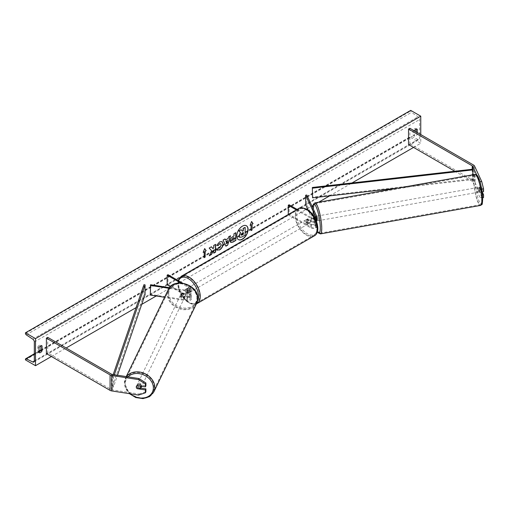 <?xml version="1.0" encoding="UTF-8"?>
<svg xmlns="http://www.w3.org/2000/svg" width="509" height="509" viewBox="0 0 509 509"><rect width="100%" height="100%" fill="white"/><g stroke="black" fill="none" stroke-linecap="round" stroke-linejoin="round"><path stroke-width="0.38" stroke-dasharray="2.54 1.91" d="M483.55 197.568L481.711 196.958L479.879 197.237L481.718 197.855L481.718 195.011L479.51 190.258A2.367 0.503 81.2 0 1 479.268 188.184A2.367 0.503 81.2 0 1 479.51 187.159L481.342 186.879L483.55 191.632M482.208 191.842L481.342 189.972A2.367 0.503 81.2 0 1 481.1 187.897A2.367 0.503 81.2 0 1 481.342 186.879M481.718 189.157L481.718 191.918L482.15 191.848M481.667 188.871L479.879 181.764L476.729 174.981M481.711 196.958L474.541 181.503A3.792 2.189 0 0 0 473.555 180.523L409.866 143.748L408.53 144.524M479.879 197.237L472.708 181.783A1.896 1.094 0 0 0 472.218 181.293L454.823 171.247M409.866 128.274L409.866 143.748M479.51 187.159L481.718 191.918M481.718 197.855L482.704 197.702M481.718 195.011L482.513 194.89M479.51 190.258L481.342 189.972M140.808 388.106L137.659 387.623L137.258 388.488M137.659 387.623A2.367 1.871 24.9 0 1 136.749 385.937A2.367 1.871 24.9 0 1 136.883 385.288A2.367 1.871 24.9 0 1 137.659 384.53L145.898 385.803M138.543 395.079L139.033 394.023L112.266 389.881A1.896 1.094 180 0 1 111.414 389.601L47.725 352.832L46.389 353.602M47.725 337.359L47.725 352.832M139.033 394.023L145.898 391.739M137.659 384.53L137.169 385.587M181.987 295.977L187.312 296.804A2.367 1.368 0 0 0 190.296 295.481A2.367 1.368 0 0 0 189.602 294.514L185.753 292.293A2.367 1.368 60 0 1 185.569 289.271A2.367 1.368 60 0 1 185.753 289.195L189.602 291.422A2.367 1.368 180 0 1 190.296 292.389A2.367 1.368 180 0 1 187.312 293.712L181.987 292.885A2.367 1.871 -155.1 0 0 181.21 293.648A2.367 1.871 -155.1 0 0 181.07 294.291A2.367 1.871 -155.1 0 0 181.987 295.977L181.681 296.639A2.367 1.871 24.9 0 1 180.765 294.953A2.367 1.871 24.9 0 1 180.905 294.31A2.367 1.871 24.9 0 1 181.681 293.547L187.007 294.367A3.55 2.049 180 0 0 191.479 292.389A3.55 2.049 180 0 0 190.442 290.938L186.587 288.711A2.367 1.368 -120 0 0 186.409 288.788A2.367 1.368 -120 0 0 186.587 291.81L190.442 294.03L190.442 297.32A3.55 2.049 180 0 1 191.479 298.77A3.55 2.049 180 0 1 187.007 300.755L164.592 297.281M182.566 283.106L190.442 287.649A3.55 2.049 180 0 1 191.479 289.099A3.55 2.049 180 0 1 187.007 291.084L169.039 288.304M180.6 282.934L189.602 288.132A2.367 1.368 180 0 1 190.296 289.099A2.367 1.368 180 0 1 187.312 290.423L169.497 287.668M170.356 286.688L189.602 297.803A2.367 1.368 180 0 1 190.296 298.77A2.367 1.368 180 0 1 187.312 300.094L150.588 294.412L150.282 295.074M167.995 274.688L167.995 284.359L167.156 284.843M167.995 284.359L190.442 297.32M190.442 294.03A3.55 2.049 0 0 1 191.479 295.481A3.55 2.049 0 0 1 187.007 297.466L181.681 296.639M150.588 284.741L150.588 294.412M185.753 289.195L186.587 288.711A2.367 1.368 60 0 1 187.757 288.813A2.367 1.368 60 0 1 188.954 290.079L187.948 290.658A2.367 1.368 -120 0 1 187.948 293.369L188.954 292.79A2.367 1.368 60 0 1 188.947 292.796A2.367 1.368 60 0 1 187.757 292.675A2.367 1.368 60 0 1 186.561 291.409L185.556 291.988L187.948 293.369M181.987 292.885L181.681 293.547M185.753 292.293L186.587 291.81M314.078 216.624A2.367 0.503 -98.8 0 0 313.837 217.642A2.367 0.503 -98.8 0 0 314.078 219.716L315.51 222.789A2.367 1.368 180 0 1 315.586 223.146A2.367 1.368 180 0 1 314.123 224.412A2.367 1.368 180 0 1 311.546 224.113L307.69 221.886A2.367 1.368 60 0 1 307.512 218.87A2.367 1.368 60 0 1 307.69 218.794L311.546 221.021A2.367 1.368 0 0 0 314.123 221.313A2.367 1.368 0 0 0 315.586 220.053A2.367 1.368 0 0 0 315.51 219.697L314.078 216.624L315.224 216.446L316.649 219.519A3.55 2.049 0 0 1 316.77 220.053M296.295 209.893L310.706 218.215L310.706 221.504L306.857 219.277A2.367 1.368 -120 0 0 306.673 219.354A2.367 1.368 -120 0 0 306.857 222.369L310.706 224.596A3.55 2.049 180 0 0 314.581 225.042A3.55 2.049 180 0 0 316.77 223.146A3.55 2.049 180 0 0 316.649 222.618L315.224 219.538A2.367 0.503 81.2 0 1 314.982 217.464A2.367 0.503 81.2 0 1 315.224 216.446M310.706 221.504A3.55 2.049 0 0 0 316.363 221.008M310.706 218.215A3.55 2.049 0 0 0 315.205 218.463M297.129 209.409L311.546 217.731A2.367 1.368 0 0 0 314.829 217.769M288.259 214.531L288.259 214.925L289.099 214.442L311.546 227.402A2.367 1.368 0 0 0 314.123 227.695A2.367 1.368 0 0 0 315.586 226.435A2.367 1.368 0 0 0 315.51 226.079L308.079 210.077M288.259 214.925L310.706 227.886A3.55 2.049 0 0 0 314.581 228.331A3.55 2.049 0 0 0 316.77 226.435A3.55 2.049 0 0 0 316.649 225.901L306.812 204.701L306.812 195.03M305.667 204.879L306.812 204.701M289.099 204.771L289.099 214.442M307.69 218.794L306.857 219.277M314.078 219.716L315.224 219.538M307.69 221.886L306.857 222.369M309.892 220.257L307.5 218.876L306.494 219.455A2.367 1.368 60 0 1 306.507 219.449A2.367 1.368 60 0 1 307.69 219.57A2.367 1.368 60 0 1 308.887 220.836L309.892 220.257A2.367 1.368 -120 0 1 309.892 222.967L308.887 223.546A2.367 1.368 60 0 1 308.874 223.553A2.367 1.368 60 0 1 307.69 223.438A2.367 1.368 60 0 1 306.494 222.166L307.5 221.587L309.892 222.967M307.188 223.725A2.367 1.368 -120 0 0 308.371 223.845A2.367 1.368 -120 0 0 308.734 221.943A2.367 1.368 -120 0 0 307.188 219.856A2.367 1.368 -120 0 0 306.004 219.742A2.367 1.368 -120 0 0 305.642 221.638A2.367 1.368 -120 0 0 307.188 223.725M188.26 292.389A2.367 1.368 -120 0 0 189.45 292.503A2.367 1.368 -120 0 0 189.812 290.607A2.367 1.368 -120 0 0 188.26 288.52A2.367 1.368 -120 0 0 187.077 288.399A2.367 1.368 -120 0 0 186.714 290.302A2.367 1.368 -120 0 0 188.26 292.389M185.556 291.988A2.367 1.368 -120 0 1 185.556 289.277L187.948 290.658M186.409 288.788L186.561 288.698A2.367 1.368 60 0 1 186.574 288.692L187.077 288.399M306.673 219.354L307.512 218.87A2.367 1.368 -120 0 0 307.5 221.587M306.494 222.166L308.887 223.546M308.887 220.836L306.494 219.455M188.954 290.079L186.561 288.698M186.561 291.409L188.954 292.79M189.1 291.905A2.367 1.368 -120 0 0 190.283 292.02A2.367 1.368 -120 0 0 190.646 290.124A2.367 1.368 -120 0 0 189.1 288.037A2.367 1.368 -120 0 0 187.916 287.916A2.367 1.368 -120 0 0 187.554 289.818A2.367 1.368 -120 0 0 189.1 291.905M306.354 220.34A2.367 1.368 60 0 1 307.9 222.427A2.367 1.368 60 0 1 307.538 224.329A2.367 1.368 60 0 1 306.354 224.208A2.367 1.368 60 0 1 304.802 222.121A2.367 1.368 60 0 1 305.165 220.225A2.367 1.368 60 0 1 306.354 220.34M306.354 234.522A14.996 8.659 60 0 1 296.556 221.307A14.996 8.659 60 0 1 298.853 209.288A14.996 8.659 60 0 1 306.354 210.032A14.996 8.659 60 0 1 316.146 223.247A14.996 8.659 60 0 1 313.849 235.26A14.996 8.659 60 0 1 306.354 234.522M189.1 277.729A14.996 8.659 -120 0 0 181.605 276.985A14.996 8.659 -120 0 0 179.302 288.997A14.996 8.659 -120 0 0 189.1 302.212A14.996 8.659 -120 0 0 196.595 302.957A14.996 8.659 -120 0 0 198.898 290.938A14.996 8.659 -120 0 0 189.1 277.729M479.109 187.306L481.164 186.943A2.367 0.464 -100.1 0 0 481.037 187.91A2.367 0.464 -100.1 0 0 481.253 189.634L482.131 191.518A2.367 0.464 -100.1 0 0 482.258 190.551A2.367 0.464 -100.1 0 0 482.042 188.826L479.981 189.195A2.367 0.464 -100.1 0 0 479.173 187.261A2.367 0.464 -100.1 0 0 479.109 187.306L479.981 189.195M479.516 191.04A2.367 0.464 -100.1 0 0 479.122 188.597A2.367 0.464 -100.1 0 0 478.492 187.388A2.367 0.464 -100.1 0 0 478.288 188.4A2.367 0.464 -100.1 0 0 478.683 190.843A2.367 0.464 -100.1 0 0 479.319 192.052A2.367 0.464 -100.1 0 0 479.516 191.04M316.77 217.642A2.367 0.464 -100.1 0 0 316.095 216.261A2.367 0.464 -100.1 0 0 315.892 217.273A2.367 0.464 -100.1 0 0 316.286 219.716A2.367 0.464 -100.1 0 0 316.922 220.931M315.338 216.427L316.216 218.316A2.367 0.464 -100.1 0 0 315.408 216.389A2.367 0.464 -100.1 0 0 315.338 216.427L313.964 216.675A2.367 0.464 -100.1 0 0 313.837 217.642A2.367 0.464 -100.1 0 0 314.053 219.366L315.427 219.124A2.367 0.464 -100.1 0 0 316.235 221.052A2.367 0.464 -100.1 0 0 316.305 221.008L315.427 219.124M316.216 218.316L314.842 218.558A2.367 0.464 -100.1 0 1 315.065 220.282A2.367 0.464 -100.1 0 1 314.931 221.25L316.305 221.008M314.931 221.25L314.053 219.366M313.964 216.675L314.842 218.558M481.164 186.943L482.042 188.826M479.198 189.997A2.367 0.464 -100.1 0 0 480.006 191.931A2.367 0.464 -100.1 0 0 480.07 191.887L479.198 189.997L481.253 189.634M482.131 191.518L480.07 191.887M318.265 219.716A2.367 0.464 -100.1 0 0 317.87 217.273A2.367 0.464 -100.1 0 0 317.234 216.058A2.367 0.464 -100.1 0 0 317.037 217.069A2.367 0.464 -100.1 0 0 317.431 219.519A2.367 0.464 -100.1 0 0 318.068 220.728A2.367 0.464 -100.1 0 0 318.265 219.716M477.149 188.604A2.367 0.464 79.9 0 1 477.347 187.592A2.367 0.464 79.9 0 1 477.983 188.801A2.367 0.464 79.9 0 1 478.371 191.244A2.367 0.464 79.9 0 1 478.174 192.256A2.367 0.464 79.9 0 1 477.537 191.047A2.367 0.464 79.9 0 1 477.149 188.604M481.641 198.281A14.996 2.933 79.9 0 1 480.388 204.682A14.996 2.933 79.9 0 1 476.367 197.028A14.996 2.933 79.9 0 1 473.879 181.56A14.996 2.933 79.9 0 1 475.132 175.16A14.996 2.933 79.9 0 1 479.154 182.814A14.996 2.933 79.9 0 1 481.641 198.281M313.767 210.032A14.996 2.933 -100.1 0 0 316.254 225.5A14.996 2.933 -100.1 0 0 320.276 233.154A14.996 2.933 -100.1 0 0 321.529 226.753A14.996 2.933 -100.1 0 0 319.048 211.286A14.996 2.933 -100.1 0 0 315.026 203.632A14.996 2.933 -100.1 0 0 313.767 210.032M246.343 225.716A7.991 4.613 120 0 0 246.261 225.665A7.991 4.613 120 0 0 242.265 226.06A7.991 4.613 120 0 0 237.048 233.103A7.991 4.613 120 0 0 238.269 239.504A7.991 4.613 120 0 0 238.358 239.548M39.015 351.993A2.959 1.712 -60 0 1 37.87 351.974L37.844 346.928L39.015 347.609M37.844 346.928A2.959 1.712 -60 0 1 39.352 345.318A2.959 1.712 -60 0 1 40.835 345.172A2.959 1.712 -60 0 1 40.86 345.191L40.86 345.834M416.063 129.21L416.063 128.567A2.959 1.712 120 0 0 416.038 128.548A2.959 1.712 120 0 0 414.561 128.694A2.959 1.712 120 0 0 413.054 130.31L414.224 130.985L414.224 136.011A2.959 1.712 120 0 0 414.25 136.03A2.959 1.712 120 0 0 417.24 134.274L417.24 132.531M420.758 134.561L420.758 143.264L410.706 137.462L410.706 136.864A1.183 0.681 60 0 1 410.954 136.317A1.183 0.681 60 0 1 411.482 136.342L418.035 139.561A2.367 1.368 -120 0 0 419.092 139.612A2.367 1.368 -120 0 0 419.581 138.531L419.581 119.57A2.367 1.368 -120 0 0 418.035 116.752L411.482 112.4A1.183 0.681 60 0 1 410.706 110.987L410.706 110.383M51.415 356.504L66.151 347.997M136.081 307.621L141.706 304.376M156.225 295.99L306.609 209.167M307.436 208.69L311.947 206.088M312.965 205.496L318.653 202.213M329.628 195.882L351.999 182.96M413.556 147.425L420.758 143.264M413.054 130.31L413.054 135.337A2.959 1.712 120 0 0 413.079 135.349A2.959 1.712 120 0 0 416.063 133.593L416.063 131.856M39.047 352.654L37.87 351.974A2.959 1.712 -60 0 1 37.844 351.961L39.015 352.635M25.45 359.888L410.706 137.462M416.063 133.593L417.24 134.274M416.063 128.567L417.183 129.21M413.054 135.337L414.224 136.011M40.86 345.191L41.98 345.834M239.752 237.359L241.972 236.959M244.982 227.275L244.982 235.031L241.807 236.863M240.954 229.604L242.36 231.137M250.912 224.692L250.912 230.494M251.541 221.574L250.167 225.118M203.269 252.197L204.675 248.564M204.007 251.77L204.173 257.478M211.35 246.82L209.002 247.978L211.629 250.88L209.256 255.766M215.453 244.447L213.602 245.332L213.602 247.329L212.921 248.596M213.602 249.925L213.767 252.967M209.091 255.671L209.409 255.486M232.187 240.299L233.981 239.694M233.809 239.593L233.809 237.55M230.711 242.411L230.011 240.846C230.138 238.937 231.099 237.455 232.893 236.399L233.981 235.966M233.809 235.871L233.981 233.758M233.809 233.656L235.832 232.683M216.726 245.274L219.506 241.762L222.045 241.546M216.586 249.881L218.151 247.921M220.607 243.696L221.046 244.918L219.443 247.889L218.132 247.947M225.366 239.911L228.127 238.505M227.962 238.409L228.598 236.863M228.433 236.768L230.52 235.756M225.735 246.063L223.069 240.057M222.904 239.955L225.048 238.912M226.639 243.016L227.389 240.401M243.117 232.575L241.89 233.09L240.897 234.585L241.19 235.145M136.272 386.955A2.367 1.902 -154.2 0 0 136.915 388.437L137.468 387.292A2.367 1.902 -154.2 0 0 140.732 387.801L137.468 387.292M141.578 386.267A2.367 1.902 -154.2 0 0 141.585 386.14A2.367 1.902 -154.2 0 0 139.727 383.913A2.367 1.902 -154.2 0 0 137.163 384.759A2.367 1.902 -154.2 0 0 137.01 385.434A2.367 1.902 -154.2 0 0 138.868 387.661A2.367 1.902 -154.2 0 0 141.426 386.821M140.185 388.94L140.732 387.801M180.523 295.43A2.367 1.902 -154.2 0 0 182.381 297.657A2.367 1.902 -154.2 0 0 184.945 296.817A2.367 1.902 -154.2 0 0 185.098 296.143A2.367 1.902 -154.2 0 0 183.24 293.916A2.367 1.902 -154.2 0 0 180.676 294.756A2.367 1.902 -154.2 0 0 180.523 295.43M181.369 293.776L184.64 294.278A2.367 1.902 -154.2 0 0 181.369 293.776L181.738 293.012A2.367 1.902 -154.2 0 0 181.229 293.617A2.367 1.902 -154.2 0 0 181.07 294.291A2.367 1.902 -154.2 0 0 181.713 295.774L181.35 296.531A2.367 1.902 -154.2 0 0 184.614 297.04L181.35 296.531M184.945 296.817L185.492 295.678A2.367 1.902 -154.2 0 1 184.983 296.276L184.614 297.04M185.492 295.678A2.367 1.902 -154.2 0 0 185.651 294.997A2.367 1.902 -154.2 0 0 185.009 293.521L184.64 294.278M184.983 296.276L181.713 295.774M181.738 293.012L185.009 293.521M136.418 386.306A2.367 1.902 -154.2 0 1 136.431 386.28A2.367 1.902 -154.2 0 1 136.94 385.676L136.985 385.688M136.94 385.676L137.487 384.537L140.758 385.046A2.367 1.902 -154.2 0 0 137.487 384.537M140.758 385.046L140.268 386.064M180.218 296.066A2.367 1.902 -154.2 0 0 182.076 298.293A2.367 1.902 -154.2 0 0 184.633 297.453A2.367 1.902 -154.2 0 0 184.792 296.772A2.367 1.902 -154.2 0 0 182.935 294.546A2.367 1.902 -154.2 0 0 180.371 295.385A2.367 1.902 -154.2 0 0 180.218 296.066M141.89 385.51A2.367 1.902 25.8 0 1 141.737 386.185A2.367 1.902 25.8 0 1 139.173 387.031A2.367 1.902 25.8 0 1 137.315 384.804A2.367 1.902 25.8 0 1 137.468 384.123A2.367 1.902 25.8 0 1 140.032 383.283A2.367 1.902 25.8 0 1 141.89 385.51M125.119 382.914A14.996 12.057 25.8 0 1 126.105 378.626A14.996 12.057 25.8 0 1 142.323 373.301A14.996 12.057 25.8 0 1 154.087 387.394A14.996 12.057 25.8 0 1 153.101 391.682A14.996 12.057 25.8 0 1 136.883 397.014A14.996 12.057 25.8 0 1 125.119 382.914M196.989 298.662A14.996 12.057 -154.2 0 0 185.225 284.563A14.996 12.057 -154.2 0 0 169.001 289.895A14.996 12.057 -154.2 0 0 168.021 294.177A14.996 12.057 -154.2 0 0 179.779 308.276A14.996 12.057 -154.2 0 0 196.003 302.944A14.996 12.057 -154.2 0 0 196.989 298.662M472.708 181.783L472.708 169.211L472.708 178.882L312.348 197.148M472.937 174.778L472.937 179.556L398.223 188.063M472.708 178.882L472.937 179.556M113.208 374.554L112.266 377.309L112.266 386.98L143.907 294.399L143.907 284.728M145.071 294.533L143.907 294.399M112.266 377.309L113.431 377.443L113.431 387.114L117.496 375.216M113.431 377.443L114.353 374.732M112.266 386.98L113.431 387.114M473.555 165.05L473.555 180.523M472.218 169.268L472.218 181.293M474.541 166.029L474.541 181.503M111.414 374.128L111.414 389.601M112.266 374.408L112.266 389.881M190.442 287.649L190.442 290.938M187.007 291.084L187.007 294.367M189.602 288.132L189.602 291.422M187.312 290.423L187.312 293.712M187.007 297.466L187.007 300.755M187.312 296.804L187.312 300.094M189.602 294.514L189.602 297.803M316.649 216.23L316.649 219.519M315.51 217.12L315.51 219.697M311.546 217.731L311.546 221.021M316.649 222.618L316.649 225.901M315.51 222.789L315.51 226.079M311.546 224.113L311.546 227.402M310.706 224.596L310.706 227.886M307.188 209.899A14.57 8.411 60 0 1 317.489 227.739A14.57 8.411 60 0 1 307.188 233.688A14.57 8.411 60 0 1 296.887 215.848A14.57 8.411 60 0 1 307.188 209.899M298.478 208.633A15.754 9.092 -120 0 0 296.06 221.256A15.754 9.092 -120 0 0 306.354 235.139A15.754 9.092 -120 0 0 314.231 235.915M178.583 280.803A14.57 8.411 -120 0 0 188.26 302.346A14.57 8.411 -120 0 0 197.454 301.137M196.977 303.612A15.754 9.092 60 0 1 189.1 302.83A15.754 9.092 60 0 1 178.812 288.953A15.754 9.092 60 0 1 181.223 276.33M475.132 181.592A14.57 2.85 79.9 0 1 478.517 177.889A14.57 2.85 79.9 0 1 482.672 197.842A14.57 2.85 79.9 0 1 479.287 201.551A14.57 2.85 79.9 0 1 475.132 181.592M474.999 174.415A15.754 3.079 -100.1 0 0 473.682 181.134A15.754 3.079 -100.1 0 0 476.297 197.39A15.754 3.079 -100.1 0 0 480.515 205.432M312.755 207.837A14.57 2.85 -100.1 0 0 312.736 210.471A14.57 2.85 -100.1 0 0 317.431 231.468M320.409 233.905A15.754 3.079 79.9 0 1 316.184 225.856A15.754 3.079 79.9 0 1 313.576 209.606A15.754 3.079 79.9 0 1 314.893 202.881M34.326 360.951L419.581 138.531M34.326 341.997L419.581 119.57M25.45 359.284L410.706 136.864M25.45 333.414L410.706 110.987M26.226 334.827L411.482 112.4M32.78 339.172L418.035 116.752M34.326 361.097L418.035 139.561M34.326 354.092L39.015 351.382M40.771 350.37L411.482 136.342M130.336 393.813A14.57 11.713 25.8 0 1 125.227 383.614A14.57 11.713 25.8 0 1 128.033 376.851M126.455 376.603A15.754 12.668 -154.2 0 0 125.418 378.295A15.754 12.668 -154.2 0 0 124.387 382.8A15.754 12.668 -154.2 0 0 136.743 397.612A15.754 12.668 -154.2 0 0 153.788 392.013M168.74 293.61A14.57 11.713 -154.2 0 0 182.706 307.9A14.57 11.713 -154.2 0 0 196.881 297.962A14.57 11.713 -154.2 0 0 182.916 283.672A14.57 11.713 -154.2 0 0 168.74 293.61M196.684 303.275A15.754 12.668 25.8 0 1 179.645 308.874A15.754 12.668 25.8 0 1 167.289 294.068A15.754 12.668 25.8 0 1 168.32 289.564M136.883 385.288L136.393 386.35M191.479 289.099L191.479 292.389M190.296 289.099L190.296 292.389M190.296 295.481L190.296 298.77M191.479 295.481L191.479 298.77M181.21 293.648L180.905 294.31M315.586 216.764L315.586 220.053M315.586 223.146L315.586 226.435M316.77 223.146L316.77 226.435M178.099 280.523L179.753 292.777L188.508 302.893L193.993 304.446L196.379 303.918M308.874 223.553L308.371 223.845M189.45 292.503L188.947 292.796M306.507 219.449L306.004 219.742M190.283 292.02L307.538 224.329M181.605 276.985L298.853 209.288M196.595 302.957L313.849 235.26M187.916 287.916L305.165 220.225M312.711 207.736L312.698 210.306L317.393 231.589M479.173 187.261L478.492 187.388M316.095 216.261L315.408 216.389M480.006 191.931L479.319 192.052M317.234 216.058L477.347 187.592M320.276 233.154L480.388 204.682M315.026 203.632L475.132 175.16M318.068 220.728L478.174 192.256M33.836 362.039L419.092 139.612M34.326 353.761L39.015 351.051M40.86 349.988L410.954 136.317M416.038 128.548L417.215 129.229M413.079 135.349L414.25 136.03M40.835 345.172L42.005 345.853M126.251 376.571L124.349 382.965L129.413 393.667M180.676 294.756L181.229 293.617M136.431 386.28L137.163 384.759M184.633 297.453L141.737 386.185M169.001 289.895L126.105 378.626M196.003 302.944L153.101 391.682M180.371 295.385L137.468 384.123"/><path stroke-width="0.76" d="M479.981 181.751L481.711 181.484L483.55 188.794L483.55 191.632L482.15 191.848M483.55 188.794L481.718 189.157M481.711 181.484L474.541 166.029A3.792 2.189 0 0 0 473.555 165.05L409.866 128.274L408.53 129.051L408.53 144.524L454.823 171.247M476.729 174.981L472.708 166.309A1.896 1.094 0 0 0 472.218 165.819L408.53 129.051M482.704 197.702L483.55 197.568L483.55 194.731L482.208 191.842M482.513 194.89L483.55 194.731M137.258 388.488L137.169 388.679A2.367 1.871 24.9 0 1 136.253 386.993A2.367 1.871 24.9 0 1 136.393 386.35A2.367 1.871 24.9 0 1 137.169 385.587L145.409 386.859L145.409 384.021L145.898 382.965L145.898 385.803L145.409 386.859M145.898 382.965L139.033 378.55L112.266 374.408A1.896 1.094 180 0 1 111.414 374.128L47.725 337.359L46.389 338.129L46.389 353.602L110.078 390.371A3.792 2.189 180 0 0 111.776 390.937L138.543 395.079L145.409 392.795L145.409 389.951L137.169 388.679M139.033 378.55L138.543 379.606L111.776 375.464A3.792 2.189 180 0 1 110.078 374.898L46.389 338.129M145.409 392.795L145.898 391.739L145.898 388.895L140.808 388.106M145.898 388.895L145.409 389.951M138.543 379.606L145.409 384.021M169.497 287.668L150.588 284.741L150.282 295.074L164.592 297.281M169.039 288.304L150.282 285.403M182.566 283.106L167.995 274.688L167.156 275.172L167.156 284.843L170.356 286.688M167.156 275.172L180.6 282.934M316.363 221.008A3.55 2.049 0 0 0 316.77 220.053L316.77 216.764A3.55 2.049 0 0 0 316.649 216.23L306.812 195.03L305.667 195.208L305.667 204.879L308.079 210.077M315.205 218.463A3.55 2.049 0 0 0 316.77 216.764M314.829 217.769A2.367 1.368 0 0 0 315.586 216.764A2.367 1.368 0 0 0 315.51 216.408L305.667 195.208M288.259 214.531L288.259 205.254L289.099 204.771L297.129 209.409M288.259 205.254L296.295 209.893M316.369 221.027L316.922 220.931A2.367 0.464 -100.1 0 0 317.12 219.92A2.367 0.464 -100.1 0 0 316.77 217.642M242.437 239.205A7.991 4.613 120 0 0 247.654 232.161A7.991 4.613 120 0 0 246.426 225.761A7.991 4.613 120 0 0 242.437 226.155A7.991 4.613 120 0 0 237.213 233.198A7.991 4.613 120 0 0 238.441 239.599A7.991 4.613 120 0 0 242.437 239.205M238.358 239.548A7.991 4.613 120 0 0 242.265 239.109A7.991 4.613 120 0 0 247.463 232.142A7.991 4.613 120 0 0 246.343 225.716M39.015 347.609A2.959 1.712 -60 0 1 40.523 345.999A2.959 1.712 -60 0 1 42.005 345.853A2.959 1.712 -60 0 1 42.031 345.865L42.031 350.898A2.959 1.712 -60 0 1 39.047 352.654A2.959 1.712 -60 0 1 39.015 352.635L39.015 347.609M417.24 132.531L417.24 129.241A2.959 1.712 120 0 0 417.215 129.229A2.959 1.712 120 0 0 415.732 129.375A2.959 1.712 120 0 0 414.307 130.838M218.151 247.921L219.614 247.985L221.211 245.02L220.696 243.741L219.614 243.849L218.1 245.662L216.7 245.319L219.672 241.864L222.134 241.59L223.127 243.887C222.961 246.451 221.784 248.475 219.595 249.951L216.751 249.983L218.285 248.029M217.133 250.282L216.751 249.983M230.176 240.967L230.176 240.948C230.303 239.033 231.264 237.55 233.058 236.494L233.981 235.966L233.981 233.758L235.832 232.683L235.832 240.42L232.963 242.08L230.793 242.462L230.176 240.967M211.795 250.975L209.256 255.766L211.458 254.494L213.767 250.021L213.767 253.164L215.625 252.089L215.625 244.352L213.767 245.427L213.767 247.425L213.086 248.691L211.4 246.789L209.174 248.08L211.795 250.975M35.503 338.612L35.503 365.691L25.45 359.888L25.45 359.284A1.183 0.681 60 0 1 25.698 358.743A1.183 0.681 60 0 1 26.226 358.769L32.78 361.988A2.367 1.368 -120 0 0 33.836 362.039A2.367 1.368 -120 0 0 34.326 360.951L34.326 341.997A2.367 1.368 -120 0 0 32.78 339.172L26.226 334.827A1.183 0.681 60 0 1 25.45 333.414L25.45 332.81L35.503 338.612L420.758 116.186L420.758 134.561M35.503 365.691L51.415 356.504M66.151 347.997L136.081 307.621M141.706 304.376L156.225 295.99M306.609 209.167L307.436 208.69M311.947 206.088L312.965 205.496M318.653 202.213L329.628 195.882M351.999 182.96L413.556 147.425M252.082 224.208L253.088 223.629L251.58 221.485L250.072 225.372L251.077 224.787L251.077 230.59L252.082 230.011L252.082 224.208L252.082 230.011M203.167 252.445L204.675 248.564L206.183 250.708L205.178 251.287L205.178 257.09L204.173 257.669L204.173 251.866L203.167 252.445M225.532 240.006L228.127 238.505L228.598 236.863L230.52 235.756L227.682 245.134L225.901 246.165L223.069 240.057L225.048 238.912L225.532 240.006L224.946 238.969M416.063 131.856L416.063 129.21M40.86 345.834L40.86 350.217A2.959 1.712 -60 0 1 39.015 351.993M25.45 332.81L410.706 110.383L420.758 116.186M40.86 350.217L42.031 350.898M239.631 237.289L239.192 235.896L240.572 232.715L238.969 230.94L241.12 229.699L242.475 231.264L243.289 230.793L243.289 228.446L245.147 227.37L245.147 235.126L241.972 236.959L239.752 237.359M239.618 237.283L239.026 235.801L240.407 232.619L238.969 230.94M242.36 231.137L243.117 230.698L243.117 228.35L245.147 227.37M238.804 230.844L241.12 229.699M251.91 229.915L251.077 230.399M250.167 225.118L251.077 224.787M251.91 224.113L252.916 223.534L251.541 221.574M204.643 248.653L206.183 250.708M206.018 250.613L205.178 251.287M205.012 251.191L205.178 257.09M204.173 257.478L205.012 256.994M203.269 252.197L204.173 251.866M213.086 248.691L211.35 246.82M213.767 252.967L215.453 251.993L215.453 244.447M209.409 255.486L211.292 254.398L213.767 250.021M233.981 237.646L232.931 238.059L231.869 239.675L233.109 240.197L233.981 239.694L233.981 237.646L233.097 238.155L232.034 239.777L232.187 240.299M231.869 239.701L232.091 240.267M235.667 232.778L235.832 240.42M235.667 240.324L232.798 241.985L230.711 242.411M222.045 241.546L222.961 243.792C222.796 246.356 221.619 248.379 219.424 249.855L216.586 249.881M220.607 243.696L219.443 243.754L218.1 245.662M217.935 245.567L216.726 245.274M227.561 240.496L226.066 241.355L226.804 243.111L227.561 240.496L226.066 241.355M225.894 241.26L226.804 243.111M230.278 235.89L227.682 245.134M227.517 245.039L225.831 246.012M241.062 234.706L242.068 235.043L243.289 234.337L243.289 232.479L242.061 233.186L241.062 234.681L241.266 235.209M240.897 234.611L241.902 234.948L243.117 234.242L243.117 232.575M136.915 388.437L140.185 388.94A2.367 1.902 -154.2 0 0 140.694 388.342L141.426 386.821A2.367 1.902 -154.2 0 0 141.578 386.267M140.694 388.342A2.367 1.902 -154.2 0 0 140.847 387.661A2.367 1.902 -154.2 0 0 140.204 386.185L136.985 385.688M136.418 386.306A2.367 1.902 -154.2 0 0 136.272 386.955M312.348 187.477L312.577 197.823L312.348 187.477L472.708 169.211L472.937 174.778M398.223 188.063L312.577 197.823M472.937 169.885L312.577 188.152M113.208 374.554L143.907 284.728L145.071 284.862L145.071 294.533L117.496 375.216M114.353 374.732L145.071 284.862M472.218 165.819L472.218 169.268M472.708 166.309L472.708 169.211M110.078 374.898L110.078 390.371M111.776 375.464L111.776 390.937M315.51 216.408L315.51 217.12M298.478 208.633C299.935 207.278 302.76 207.513 306.946 209.352C316.305 214.321 321.885 231.945 314.231 235.915A15.754 9.092 -120 0 0 316.643 223.292A15.754 9.092 -120 0 0 306.354 209.415A15.754 9.092 -120 0 0 298.478 208.633L181.223 276.33A15.754 9.092 60 0 1 189.1 277.106A15.754 9.092 60 0 1 199.388 290.989A15.754 9.092 60 0 1 196.977 303.612L196.379 303.918M197.454 301.137A14.57 8.411 -120 0 0 188.26 278.557A14.57 8.411 -120 0 0 178.583 280.803M481.838 198.707A15.754 3.079 -100.1 0 0 479.224 182.457A15.754 3.079 -100.1 0 0 474.999 174.415C478.95 173.34 482.01 187.662 482.717 198.007C482.494 202.957 482.188 205.133 481.8 204.542L480.515 205.432A15.754 3.079 -100.1 0 0 481.838 198.707M317.431 231.468A14.57 2.85 -100.1 0 0 320.276 226.721A14.57 2.85 -100.1 0 0 316.585 207.85A14.57 2.85 -100.1 0 0 312.755 207.837M474.999 174.415L314.893 202.881A15.754 3.079 79.9 0 1 319.118 210.93A15.754 3.079 79.9 0 1 321.726 227.179A15.754 3.079 79.9 0 1 320.409 233.905L480.515 205.432M32.78 361.988L34.326 361.097M26.226 358.769L34.326 354.092M39.015 351.382L40.771 350.37M128.033 376.851A14.57 11.713 25.8 0 1 143.786 374.961A14.57 11.713 25.8 0 1 153.368 387.966A14.57 11.713 25.8 0 1 145.25 397.663A14.57 11.713 25.8 0 1 130.336 393.813M129.413 393.667L135.782 397.529L143.016 398.617L149.512 396.651L153.788 392.013A15.754 12.668 -154.2 0 0 154.819 387.508A15.754 12.668 -154.2 0 0 143.621 373.103A15.754 12.668 -154.2 0 0 126.455 376.603M197.721 298.777A15.754 12.668 25.8 0 1 196.684 303.275L197.759 298.605C198.739 284.563 173.639 276.686 168.32 289.564A15.754 12.668 25.8 0 1 185.365 283.965A15.754 12.668 25.8 0 1 197.721 298.777M314.231 235.915L196.977 303.612M178.099 280.523L181.223 276.33M314.893 202.881L313.321 204.306L312.711 207.736M317.393 231.589L318.201 232.829L320.409 233.905M25.698 358.743L34.326 353.761M39.015 351.051L40.86 349.988M153.788 392.013L196.684 303.275M126.251 376.571L168.32 289.564"/></g></svg>
